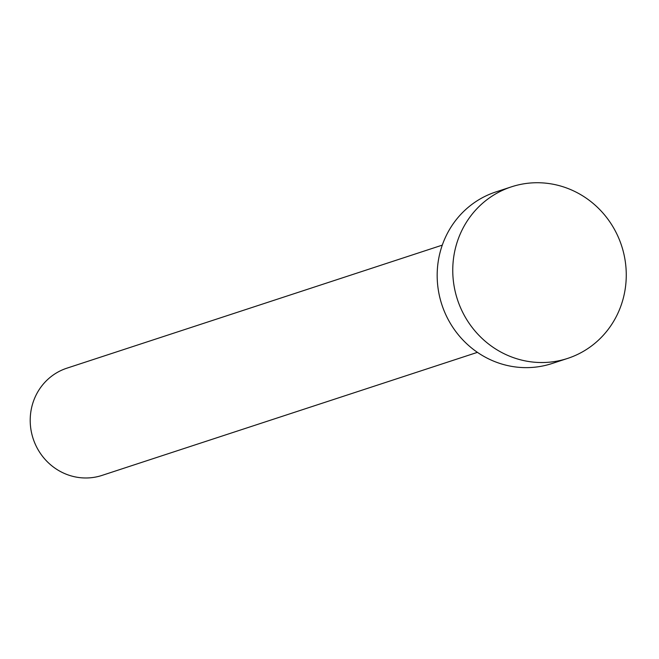 <?xml version="1.0" encoding="UTF-8"?>
<svg xmlns="http://www.w3.org/2000/svg" width="659" height="659" viewBox="0 0 659 659"><rect width="100%" height="100%" fill="white"/><g stroke="black" fill="none" stroke-linecap="round" stroke-linejoin="round"><path stroke-width="0.99" d="M477.429 352.351L101.997 475.411A56.419 53.98 -108.1 0 1 100.926 475.749A56.419 53.98 -108.1 0 1 32.95 438.054A56.419 53.98 -108.1 0 1 66.856 368.192L442.28 245.132M567.63 358.414L552.044 363.521A90.267 86.37 -108.1 0 1 550.314 364.065A90.267 86.37 -108.1 0 1 441.563 303.741A90.267 86.37 -108.1 0 1 495.807 191.958L511.392 186.851A90.267 86.37 -108.1 0 1 513.114 186.308A90.267 86.37 -108.1 0 1 621.874 246.631A90.267 86.37 -108.1 0 1 567.63 358.414A90.267 86.37 -108.1 0 1 565.9 358.957A90.267 86.37 -108.1 0 1 457.148 298.634A90.267 86.37 -108.1 0 1 511.392 186.851"/></g></svg>
